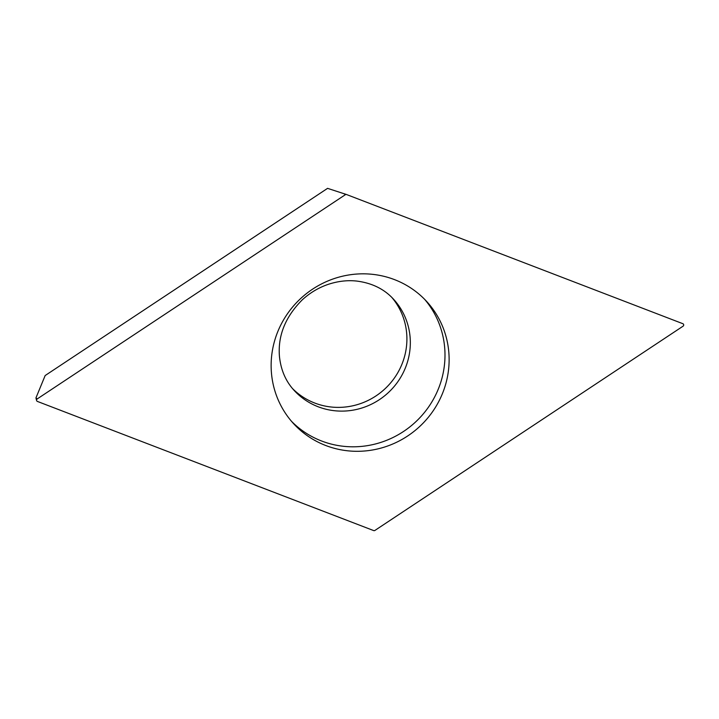 <?xml version="1.0" encoding="UTF-8"?>
<svg xmlns="http://www.w3.org/2000/svg" width="719" height="719" viewBox="0 0 719 719"><rect width="100%" height="100%" fill="white"/><g stroke="black" fill="none" stroke-linecap="round" stroke-linejoin="round"><path stroke-width="1.08" d="M683.05 326.192L374.941 530.415A1.447 1.402 -42.5 0 1 373.628 530.568L37.424 401.436A1.447 1.402 -42.5 0 1 37.208 398.937L345.318 194.723A1.447 1.402 -42.5 0 1 346.63 194.57L682.843 323.694A1.447 1.402 -42.5 0 1 683.05 326.192A1.447 1.402 137.5 0 0 682.843 323.694L346.63 194.57A1.447 1.402 137.5 0 0 345.318 194.723L37.208 398.937A1.447 1.402 137.5 0 0 37.424 401.436L373.628 530.568A1.447 1.402 137.5 0 0 374.941 530.415L683.05 326.192M448.818 352.229A90.333 87.376 137.5 0 0 426.691 301.495A90.333 87.376 137.5 0 0 325.087 282.199A90.333 87.376 137.5 0 0 271.44 372.9A90.333 87.376 137.5 0 0 293.568 423.644A90.333 87.376 137.5 0 0 395.171 442.94A90.333 87.376 137.5 0 0 448.818 352.229M37.208 398.937L35.95 397.913L45.162 375.543L327.576 188.351L346.531 194.534M391.891 297.495A67.451 65.24 -42.5 0 1 406.675 333.409A67.451 65.24 -42.5 0 1 367.84 400.564A67.451 65.24 -42.5 0 1 292.57 388.62M424.587 299.275A90.333 87.376 -42.5 0 1 444.684 347.726A90.333 87.376 -42.5 0 1 392.466 437.763A90.333 87.376 -42.5 0 1 291.537 421.352M345.318 194.723L344.059 193.699L346.576 194.552M294.179 390.453A67.451 65.24 137.5 0 0 370.042 404.869A67.451 65.24 137.5 0 0 410.1 337.139A67.451 65.24 137.5 0 0 393.581 299.257C384.35 289.11 372.109 283.052 356.858 281.084C347.529 280.042 337.948 281.147 328.107 284.4C318.616 287.645 310.015 292.777 302.313 299.796C285.425 316.737 277.795 335.557 279.43 356.238C280.814 369.917 285.731 381.322 294.179 390.453M35.95 397.913L36.588 400.492"/></g></svg>
